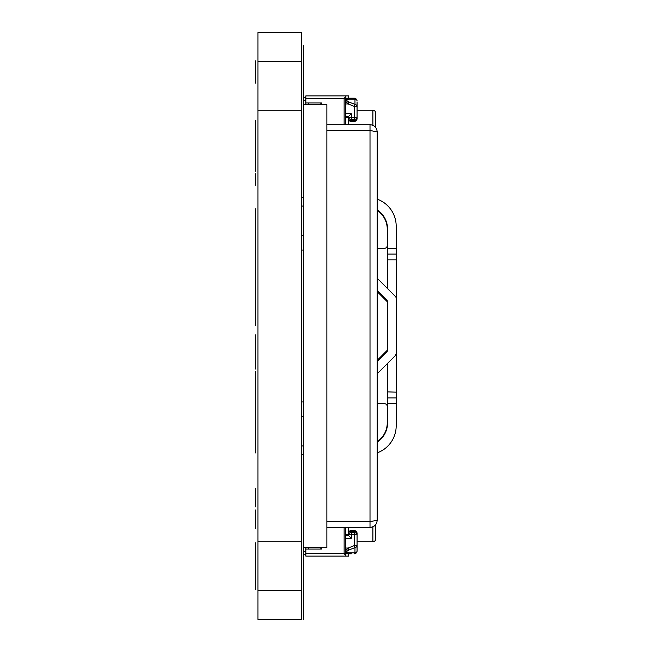 <?xml version="1.0" encoding="UTF-8"?>
<svg xmlns="http://www.w3.org/2000/svg" width="652" height="652" viewBox="0 0 652 652"><rect width="100%" height="100%" fill="white"/><g stroke="black" fill="none" stroke-linecap="round" stroke-linejoin="round"><path stroke-width="0.98" d="M351.314 530.532A2.877 2.877 0 0 0 348.437 533.409A2.877 2.037 0 0 1 351.314 531.372L351.314 530.532L354.191 530.532L354.191 531.372L351.314 531.372L351.314 538.283L345.56 538.283M348.437 553.801L348.437 556.115L305.861 556.115L305.861 547.55M348.437 527.411L348.437 534.836L345.56 534.836L345.56 556.115M345.56 527.411L345.56 534.836M375.764 538.862L375.764 524.534L375.764 538.862A2.877 2.877 0 0 1 372.887 541.739L357.068 541.739M351.314 538.283L348.437 535.406L345.56 535.406L348.437 535.406L348.437 534.836M346.342 551.396L345.56 550.826L348.135 548.047L348.918 550.011L345.56 552.122L348.918 552.888L348.135 553.801L345.56 553.801M346.342 552.529L345.56 553.092L348.135 553.801L351.314 553.801M345.56 555.732L344.126 553.238L344.126 527.411M303.848 547.55L326.864 547.55L326.864 104.573L303.848 104.573L303.848 554.681L305.861 554.681M357.068 534.656L354.191 534.656L354.191 532.619A2.877 2.037 180 0 1 357.068 534.656L357.068 550.924A2.877 2.877 0 0 1 354.191 553.801A2.877 1.068 90 0 0 354.973 552.888L354.973 547.582L354.191 545.626L354.191 534.656L348.437 534.656A2.877 2.037 0 0 1 351.314 532.619L354.191 532.619L354.191 531.372A2.877 2.037 180 0 1 357.068 533.409L357.068 534.656L357.068 533.409A2.877 2.877 0 0 0 354.191 530.532M357.068 549.677L357.068 550.924A2.877 2.877 0 0 1 354.191 553.801M321.444 547.55L321.444 549.074L305.861 549.074M320.841 547.55L320.841 549.074M377.198 441.673A23.016 23.016 0 0 0 387.272 422.651L387.272 406.538A2.877 2.877 0 0 0 384.395 403.661L377.198 403.661M377.198 360.352L387.272 350.287L387.272 301.713L377.198 291.648M377.198 248.339L384.395 248.339A2.877 2.877 0 0 0 387.272 245.462L387.272 229.349A23.016 23.016 0 0 0 377.198 210.327M387.272 363.686L387.272 406.538M387.272 350.287L387.272 351.249M387.272 300.751L387.272 301.713M387.272 245.462L387.272 288.314M377.198 290.458L386.717 299.969A2.877 2.877 0 0 1 387.557 301.998L387.557 350.002A2.877 2.877 0 0 1 386.717 352.031L377.198 361.542M395.365 355.584L396.163 353.906M396.082 297.646L396.163 298.094M377.198 373.751L395.34 355.609A2.877 2.877 0 0 0 396.188 353.571L396.188 259.838L387.557 259.838L387.557 248.339L396.188 248.339L396.188 259.838M387.272 391.868L396.188 392.162L396.188 403.661L387.557 403.661L387.557 363.392M396.188 392.162L396.188 353.571M387.557 288.608L387.272 260.132M377.198 209.846A23.016 23.016 0 0 1 387.557 229.064L387.557 248.339M377.198 199.137A28.761 28.761 0 0 1 396.188 226.187L396.188 248.339M303.848 197.426L301.403 197.426M301.403 206.048L303.848 206.048M303.848 454.574L301.403 454.574M303.848 445.952L301.403 445.952M396.188 403.661L396.188 425.813A28.761 28.761 0 0 1 377.198 452.863M387.557 403.661L387.557 422.936A23.016 23.016 0 0 1 377.198 442.154M396.188 254.084L387.557 254.084M387.557 397.916L396.188 397.916M396.188 298.429A2.877 2.877 0 0 0 395.34 296.391L377.198 278.249M346.342 100.604L345.56 101.174L348.135 103.953L354.191 106.374L357.068 106.374A2.877 2.037 -0 0 0 354.973 104.418L348.918 101.989L345.56 99.878L348.918 99.112L354.973 99.112L354.973 104.418L354.191 106.374L354.191 120.628L351.314 120.628A2.877 2.037 0 0 1 348.437 118.591A2.877 2.877 0 0 0 351.314 121.468L354.191 121.468A2.877 2.877 0 0 0 357.068 118.591L357.068 102.323M348.437 98.199L348.437 95.885L305.861 95.885L305.861 104.573M348.437 116.325L348.437 124.703M348.437 117.164L345.56 117.164L345.56 124.703M375.764 113.138L375.764 127.588L375.764 113.138A2.877 2.877 0 0 0 372.887 110.261L357.068 110.261M345.56 117.164L345.56 95.885M357.068 101.076A2.877 2.877 0 0 0 354.191 98.199A2.877 2.877 0 0 1 357.068 101.076A2.877 2.037 -0 0 0 354.973 99.112A2.877 1.068 -90 0 0 354.191 98.199L351.314 98.199M303.848 104.573L303.848 97.319L305.861 97.319M346.342 99.471L345.56 98.908L348.135 98.199L345.56 98.199M354.191 98.199L348.135 98.199L348.918 99.112M345.56 96.268L344.126 98.762L344.126 124.703M351.314 121.468L351.314 119.381L354.191 119.381A2.877 2.037 180 0 0 357.068 117.344L357.068 118.591A2.877 2.037 180 0 1 354.191 120.628L354.191 121.468M348.437 116.594L345.56 116.594L348.437 116.594L351.314 113.717L345.56 113.717M348.918 101.989L348.135 103.953L345.56 103.953M320.841 104.573L320.841 102.926L305.861 102.926M321.444 104.573L321.444 102.926L320.841 102.926M326.864 130.481L370.01 130.481L377.198 131.9L377.198 520.223L370.483 521.576M377.198 131.9C376.774 127.531 374.378 125.135 370.01 124.703L370.01 130.457L326.864 130.457M370.483 130.539L370.01 130.457M326.864 124.703L370.01 124.703M326.864 521.641L370.01 521.641L326.864 521.657M326.864 527.411L370.01 527.411C374.378 526.987 376.774 524.591 377.198 520.223M370.01 527.411L370.01 130.481M303.563 55.656L303.563 46.602L303.563 55.656M303.563 61.361L303.563 116.618L303.563 61.361M303.563 73.994L303.563 63.635L303.563 73.994M303.563 92.339L303.563 80.106L303.563 92.339M303.563 54.882L303.563 45.827L303.563 54.882M303.563 73.211L303.563 62.853L303.563 73.211M303.563 91.557L303.563 79.332L303.563 91.557M303.563 65.893L303.563 86.993L303.563 65.893M303.563 53.171L303.563 86.993L303.563 53.171M303.563 58.982L303.563 50.872L303.563 58.982M303.563 61.883L303.563 70.823L303.563 61.883M303.563 62.364L303.563 69.414L303.563 62.364M303.563 66.602L303.563 58.607L303.563 66.602M303.563 68.403L303.563 77.335L303.563 68.403M303.563 72.608L303.563 82.885L303.563 72.608M303.563 77.254L303.563 71.41L303.563 77.254M303.563 73.04L303.563 83.252L303.563 73.04M303.563 87.425L303.563 79.316L303.563 87.425M303.563 106.578L303.563 96.015L303.563 106.578M303.563 548.242L303.563 104.573C303.563 102.225 303.563 102.225 303.563 104.573L303.563 548.242M303.563 115.559L303.563 129.177L303.563 115.559M303.563 142.503L303.563 132.943L303.563 142.503M303.563 151.036L303.563 164.654L303.563 151.036M303.563 179.985L303.563 167.686L303.563 179.985M303.563 174.695L303.563 178.151L303.563 174.695M303.563 246.978L303.563 236.79L303.563 246.978M303.563 262.332L303.563 252.308C303.563 250.091 303.563 250.091 303.563 252.308L303.563 263.4L303.563 252.308C303.563 250.091 303.563 250.091 303.563 252.308L303.563 262.34M303.563 351.33L303.563 304.142L303.563 351.33M303.563 346.261L303.563 304.712L303.563 346.261M303.563 310.205L303.563 313.661L303.563 310.205M303.563 479.831L303.563 469.269L303.563 479.831M303.563 473.849L303.563 477.305L303.563 473.849M303.563 507.509L303.563 487.949L303.563 507.509M303.563 503.906L303.563 491.942L303.563 503.906M303.563 530.443L303.563 510.883L303.563 530.443M303.563 526.84L303.563 514.868L303.563 526.84M303.563 539.75L303.563 549.212L303.563 539.75M303.563 540.149L303.563 545.545L303.563 540.149M303.563 540.663L303.563 545.545L303.563 540.663M303.563 583.418L303.563 568.397L303.563 583.418M303.563 545.977L303.563 619.4L303.563 545.977M303.563 568.397L303.563 596.588L303.563 568.397M303.563 569.123C303.563 588.259 303.563 549.978 303.563 569.123M303.563 576.295L303.563 570.451L303.563 576.295M303.563 582.586L303.563 579.155L303.563 582.586M303.563 584.762L303.563 579.31L303.563 584.762M303.563 581.478L303.563 587.256L303.563 581.478M303.563 582.807L303.563 576.963L303.563 582.807M303.563 577.11L303.563 587.517L303.563 577.11M303.563 585.268L303.563 577.159L303.563 585.268M255.812 171.346L255.812 149.846L255.812 171.346M255.812 83.285L255.812 82.845L255.812 83.285M255.812 82.82L255.812 60.701L255.812 82.82M255.812 60.701L255.812 83.252L255.812 60.701M255.812 140.213L255.812 120.571L255.812 140.213M255.812 135.2L255.812 142.527L255.812 135.2M255.812 134.076L255.812 124.377L255.812 134.076M255.812 142.144L255.812 124.882L255.812 142.144M255.812 138.118L255.812 160.05L255.812 138.118M255.812 159.976L255.812 140.343L255.812 159.976M255.812 152.364L255.812 140.979L255.812 152.364M255.812 151.093L255.812 162.845L255.812 151.093M255.812 158.029L255.812 147.89L255.812 158.029M255.812 152.242L255.812 169.064L255.812 152.242M255.812 173.611L255.812 185.364L255.812 173.611M255.812 211.965L255.812 232.438L255.812 211.965M255.812 230.352L255.812 208.681L255.812 230.352M255.812 226.179L255.812 213.114L255.812 226.179M255.812 225.649L255.812 211.892L255.812 225.649M255.812 233.465L255.812 223.75L255.812 233.465M255.812 226.603L255.812 257.809L255.812 226.603M255.812 253.913L255.812 233.677L255.812 253.913M255.812 243.473L255.812 253.025L255.812 243.473M255.812 243.864L255.812 238.453L255.812 243.864M255.812 248.469L255.812 259.276L255.812 248.469M255.812 249.251L255.812 254.924L255.812 249.251M255.812 249.618L255.812 254.924L255.812 249.618M255.812 256.081L255.812 273.587L255.812 256.081M255.812 262.145L255.812 267.996L255.812 262.145M255.812 260.376L255.812 286.611L255.812 260.376M255.812 282.854C255.812 310.596 255.812 310.596 255.812 282.854C255.812 255.111 255.812 255.111 255.812 282.854C255.812 306.334 255.812 306.334 255.812 282.854C255.812 259.374 255.812 259.374 255.812 282.854C255.812 310.596 255.812 310.596 255.812 282.854C255.812 255.111 255.812 255.111 255.812 282.854C255.812 306.334 255.812 306.334 255.812 282.854C255.812 259.374 255.812 259.374 255.812 282.854C255.812 310.596 255.812 310.596 255.812 282.854C255.812 255.111 255.812 255.111 255.812 282.854C255.812 306.334 255.812 306.334 255.812 282.854C255.812 259.374 255.812 259.374 255.812 282.854C255.812 310.596 255.812 310.596 255.812 282.854C255.812 255.111 255.812 255.111 255.812 282.854C255.812 306.334 255.812 306.334 255.812 282.854C255.812 259.374 255.812 259.374 255.812 282.854C255.812 310.596 255.812 310.596 255.812 282.854C255.812 255.111 255.812 255.111 255.812 282.854C255.812 306.334 255.812 306.334 255.812 282.854C255.812 259.374 255.812 259.374 255.812 282.854C255.812 310.596 255.812 310.596 255.812 282.854C255.812 255.111 255.812 255.111 255.812 282.854C255.812 306.334 255.812 306.334 255.812 282.854C255.812 259.374 255.812 259.374 255.812 282.854M255.812 274.736L255.812 262.968L255.812 274.736M255.812 292.129L255.812 270.466L255.812 292.129M255.812 287.956L255.812 274.899L255.812 287.956M255.812 295.576L255.812 276.668L255.812 295.576M255.812 277.214L255.812 304.077L255.812 277.214M255.812 300.914L255.812 279.765L255.812 300.914M255.812 296.619L255.812 282.935L255.812 296.619M255.812 325.674L255.812 291.314L255.812 325.674M255.812 296.424L255.812 300.776L255.812 296.424M255.812 364.802L255.812 334.729L255.812 364.802M255.812 369.146C255.812 396.889 255.812 396.889 255.812 369.146C255.812 341.403 255.812 341.403 255.812 369.146C255.812 392.626 255.812 392.626 255.812 369.146C255.812 345.666 255.812 345.666 255.812 369.146C255.812 396.889 255.812 396.889 255.812 369.146C255.812 341.403 255.812 341.403 255.812 369.146C255.812 392.626 255.812 392.626 255.812 369.146C255.812 345.666 255.812 345.666 255.812 369.146C255.812 396.889 255.812 396.889 255.812 369.146C255.812 341.403 255.812 341.403 255.812 369.146C255.812 392.626 255.812 392.626 255.812 369.146C255.812 345.666 255.812 345.666 255.812 369.146C255.812 396.889 255.812 396.889 255.812 369.146C255.812 341.403 255.812 341.403 255.812 369.146C255.812 392.626 255.812 392.626 255.812 369.146C255.812 345.666 255.812 345.666 255.812 369.146C255.812 396.889 255.812 396.889 255.812 369.146C255.812 341.403 255.812 341.403 255.812 369.146C255.812 392.626 255.812 392.626 255.812 369.146C255.812 345.666 255.812 345.666 255.812 369.146C255.812 396.889 255.812 396.889 255.812 369.146C255.812 341.403 255.812 341.403 255.812 369.146C255.812 392.626 255.812 392.626 255.812 369.146C255.812 345.666 255.812 345.666 255.812 369.146L255.812 363.751L255.812 369.162M255.812 349.994L255.812 365.381L255.812 349.994M255.812 362.259L255.812 355.112L255.812 362.259M255.812 365.919L255.812 355.544L255.812 365.919M255.812 351.501L255.812 365.087L255.812 351.501M255.812 371.167L255.812 377.011L255.812 371.167M255.812 375.096L255.812 385.894L255.812 375.096M255.812 375.87L255.812 381.542L255.812 375.87M255.812 376.245L255.812 381.542L255.812 376.245M255.812 374.264L255.812 380.116L255.812 374.264M255.812 372.259L255.812 377.076L255.812 372.259M255.812 374.199L255.812 389.04L255.812 374.199M255.812 401.143L255.812 379.48L255.812 401.143M255.812 396.978L255.812 383.914L255.812 396.978M255.812 415.275L255.812 380.043L255.812 415.275M255.812 381.371L255.812 398.885L255.812 381.371M255.812 400.075L255.812 395.063L255.812 400.075M255.812 401.355L255.812 390.14L255.812 401.355M255.812 397.834L255.812 415.34L255.812 397.834M255.812 420.874L255.812 401.958L255.812 420.874M255.812 405.446L255.812 409.79L255.812 405.446M255.812 408.543L255.812 412.895L255.812 408.543M255.812 423.246L255.812 409.554L255.812 423.246M255.812 432.561L255.812 453.034L255.812 432.561M255.812 437.329L255.812 418.421L255.812 437.329M255.812 506.954L255.812 488.332L255.812 506.954M255.812 502.39L255.812 492.993L255.812 502.39M255.812 494.729L255.812 506.474L255.812 494.729M255.812 522.285L255.812 509.848L255.812 522.285M255.812 510.655L255.812 528.805L255.812 510.655M255.812 524.298L255.812 515.08L255.812 524.298M255.812 521.241L255.812 526.792L255.812 521.241M255.812 516.449L255.812 528.202L255.812 516.449M255.812 517.052L255.812 528.805L255.812 517.052M255.812 521.16L255.812 511.461L255.812 521.16M255.812 583.858L255.812 569.84L255.812 583.858M255.812 574.412L255.812 587.843L255.812 574.412M255.812 589.457L255.812 542.66L255.812 589.457M255.812 566.433L255.812 587.574L255.812 566.433M255.812 574.388L255.812 587.574L255.812 574.388M257.972 595.724L257.972 619.4L301.403 619.4L301.403 32.6L257.972 32.6L301.403 32.6M301.403 595.724L301.403 619.4L257.972 619.4L257.972 541.739L301.403 541.739M257.972 541.739L257.972 32.6M257.972 110.261L301.403 110.261M372.887 541.739L372.887 526.808M348.918 550.011L354.973 547.582A2.877 2.037 0 0 0 357.068 545.626L354.191 545.626L348.135 548.047L345.56 548.047M348.918 552.888L354.973 552.888A2.877 2.037 0 0 0 357.068 550.924M344.126 553.238L305.861 553.238M305.861 551.804L303.848 551.804M308.372 547.55L308.372 549.074M372.887 125.314L372.887 110.261M357.068 117.344L351.314 117.344L351.314 113.717M344.126 98.762L305.861 98.762M305.861 100.196L303.848 100.196M351.314 119.381L351.314 117.344L348.437 117.344A2.877 2.037 0 0 0 351.314 119.381M308.372 104.573L308.372 102.926M257.972 619.4L301.403 619.4M257.972 590.639L301.403 590.639M257.972 61.361L301.403 61.361M301.403 235.682L303.848 235.682M301.403 401.942L303.848 401.942M301.403 416.318L303.848 416.318M301.403 250.058L303.848 250.058"/></g></svg>
